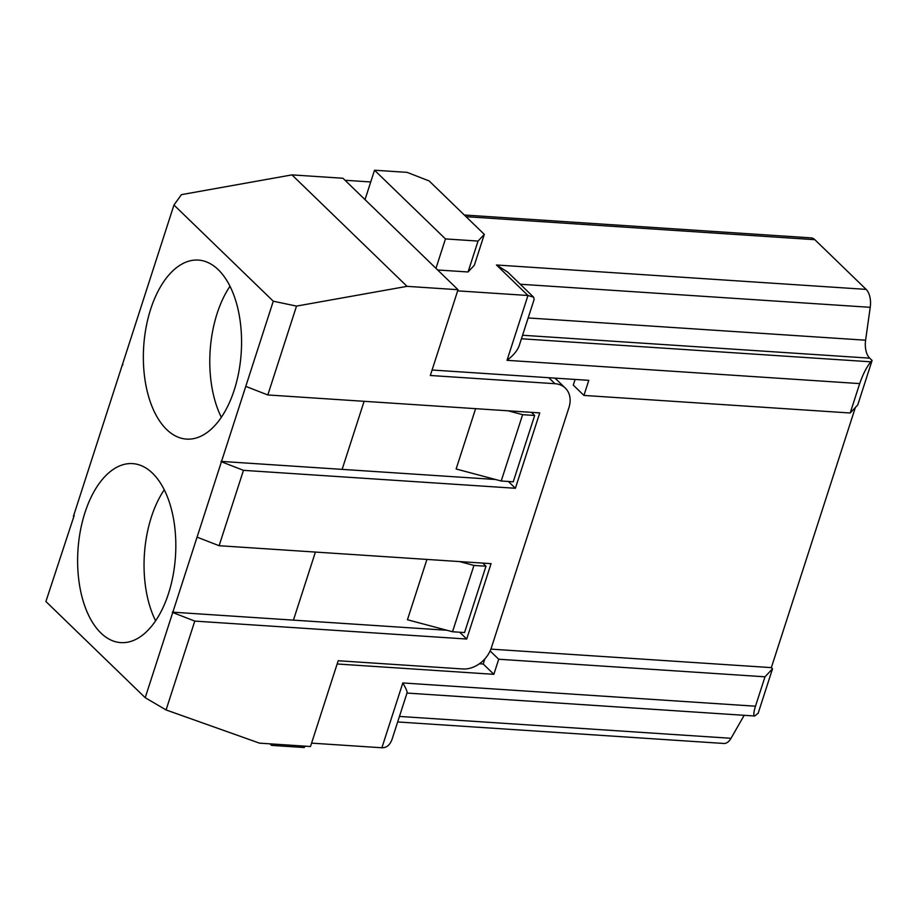 <?xml version="1.0" encoding="UTF-8"?>
<svg xmlns="http://www.w3.org/2000/svg" width="918" height="918" viewBox="0 0 918 918"><rect width="100%" height="100%" fill="white"/><g stroke="black" fill="none" stroke-linecap="round" stroke-linejoin="round"><path stroke-width="1.38" d="M269.938 743.832L271.533 745.382L271.98 743.97M435.958 268.331L342.953 178.253L291.958 174.89L181.431 194.639L173.961 205.012L273.277 301.207L245.772 386.386L267.815 394.958L296.514 306.096L407.041 286.347L458.025 289.709L435.958 268.331L445.459 238.921L374.521 170.22L365.02 199.631M464.313 215.007L811.076 237.877A16.926 9.214 93.8 0 1 814.84 239.69L866.133 289.377A16.926 9.214 93.8 0 1 870.23 307.323L865.605 340.211A16.926 9.214 -86.2 0 0 869.702 358.158L872.1 360.476L857.733 404.953L850.194 412.997L859.696 383.598L507.023 360.326C513.391 355.484 517.454 350.584 519.209 345.638L534.15 299.371L533.61 297.191L527.965 295.493L457.657 290.857M850.194 412.997L583.928 395.428L588.794 380.35L432.091 370.011M744.188 715.306L731.026 738.301A16.926 9.214 93.8 0 1 723.809 743.465L397.666 721.95M311.581 743.132L381.888 747.768C386.65 747.883 390.07 744.968 392.147 739.036L407.087 692.769C407.317 691.564 405.894 688.282 402.83 682.946L755.491 706.206L764.992 676.807L772.52 668.774L771.338 667.627L855.369 407.477M772.52 668.774L758.165 713.24L754.722 716.006L406.995 693.067M764.992 676.807L498.715 659.239L493.85 674.317L337.147 663.978M370.723 181.959L345.03 180.272M426.927 559.418L407.443 619.753L452.517 631.756L464.554 632.559L485.978 566.222L473.94 565.431L452.517 631.756M475.616 408.659L456.131 468.995L501.205 481.009L513.242 481.801L534.666 415.475L522.629 414.672L501.205 481.009M575.116 379.444L573.291 385.124L583.928 395.428M479.403 663.76L483.212 664.012L484.865 658.883M771.338 667.627L490.889 649.118M468.054 271.98L478.037 241.078L484.314 234.377L474.331 265.279L468.054 271.98L437.645 269.972M521.424 338.765L870.849 361.818L872.1 360.476M490.132 650.931L498.715 659.239M483.212 664.012L493.85 674.317M484.314 234.377L429.142 180.938L407.099 172.366L374.521 170.22M478.037 241.078L445.459 238.921M305.373 746.173L304.11 747.527L271.533 745.382M304.11 747.527L304.558 746.116M459.436 561.564L473.94 565.431M485.978 566.222L482.753 563.101M508.102 410.805L522.629 414.672M534.666 415.475L531.442 412.343M755.491 706.206C753.586 712.345 753.334 715.604 754.722 716.006M870.849 361.818C866.741 366.798 863.023 374.051 859.696 383.598M533.61 297.191L507.654 272.049L496.466 264.992L866.133 289.377M548.769 377.711L554.965 383.701L430.324 375.485L458.025 289.709M166.078 709.947L194.777 621.096L172.733 612.524L145.216 697.703L166.078 709.947L259.496 743.144L310.491 746.518L338.191 660.742L462.821 668.97A25.383 19.324 -45.9 0 0 491.371 647.752L568.908 407.718A25.383 19.324 -45.9 0 0 565.316 388.084A25.383 19.324 -45.9 0 0 554.965 383.701M565.316 388.084L557.042 380.063A25.383 19.324 134.1 0 0 554.495 378.09M446.848 630.253L293.427 620.132L315.413 552.062M495.513 479.494L342.127 469.373L364.113 401.304M267.815 394.958L539.75 412.893L515.4 488.273L243.465 470.337L221.422 461.765L197.072 537.145L219.115 545.717L243.465 470.337M219.115 545.717L491.061 563.652L466.711 639.031L194.777 621.096M407.041 286.347L291.958 174.89M145.216 697.703L45.9 601.508L74.197 515.48M172.733 612.524L197.072 537.145M221.422 461.765L245.772 386.386M73.417 516.329L173.961 205.012M218.266 269.697A89.7 48.849 93.8 0 1 238.806 371.951A89.7 48.849 93.8 0 1 186.549 439.102A89.7 48.849 93.8 0 1 166.651 429.498A89.7 48.849 93.8 0 1 146.111 327.233A89.7 48.849 93.8 0 1 198.368 260.092A89.7 48.849 93.8 0 1 218.266 269.697M152.526 473.218A89.7 48.849 93.8 0 1 173.066 575.483A89.7 48.849 93.8 0 1 120.82 642.623A89.7 48.849 93.8 0 1 100.911 633.018A89.7 48.849 93.8 0 1 80.382 530.753A89.7 48.849 93.8 0 1 132.628 463.613A89.7 48.849 93.8 0 1 152.526 473.218M164.253 489.787A89.7 48.849 -86.2 0 0 155.612 620.82M229.993 286.267A89.7 48.849 -86.2 0 0 221.353 417.3M296.514 306.096L273.277 301.207M172.332 612.145L293.427 620.132M459.689 632.238L466.711 639.031M221.031 461.387L342.127 469.373M508.388 481.48L515.4 488.273M122.105 365.571L122.897 364.733M507.023 360.326L527.965 295.493L496.466 264.992M381.888 747.768L402.83 682.946M814.84 239.69L466.046 216.682M399.445 716.43L731.026 738.301M870.23 307.323L520.231 284.236M528.148 317.949L865.605 340.211M869.702 358.158L522.56 335.254"/></g></svg>
